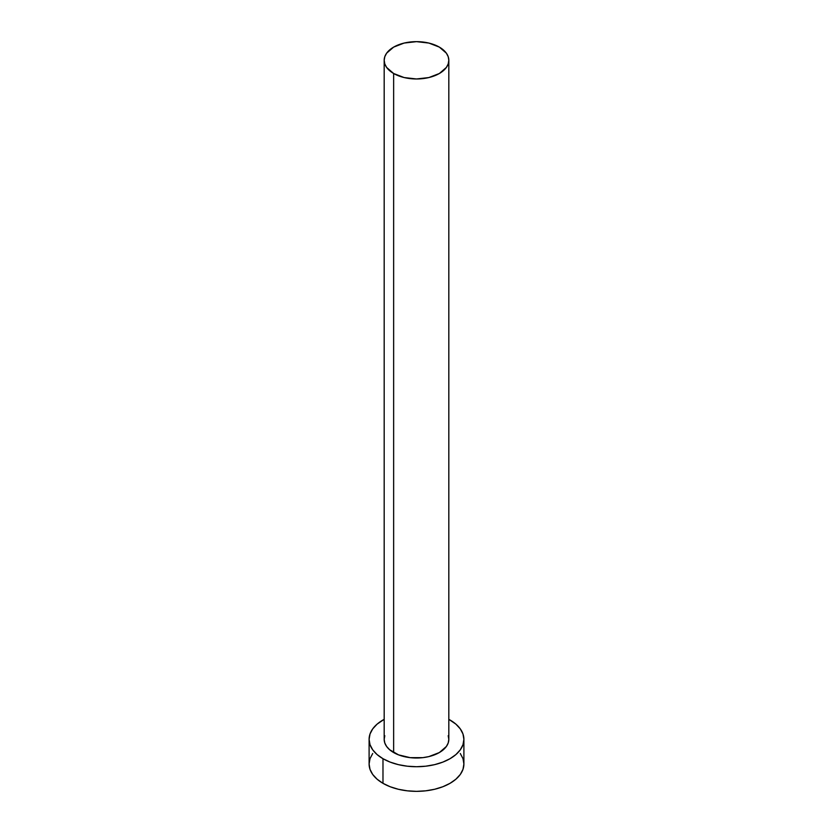 <?xml version="1.0" encoding="UTF-8"?>
<svg xmlns="http://www.w3.org/2000/svg" width="833" height="833" viewBox="0 0 833 833"><rect width="100%" height="100%" fill="white"/><g stroke="black" fill="none" stroke-linecap="round" stroke-linejoin="round"><path stroke-width="1.25" d="M384.18 60.309L384.804 63.954L386.637 67.452L393.645 73.502L404.13 77.552L416.5 78.968L428.87 77.552L439.355 73.502L446.363 67.452L448.196 63.954L448.82 60.309L448.196 56.665L446.363 53.166L439.355 47.117L428.87 43.066L416.5 41.65L404.13 43.066L393.645 47.117L386.637 53.166L384.804 56.665L384.18 60.309L384.18 739.36A32.32 18.659 0 0 0 393.645 752.553L393.645 73.502A32.32 18.659 180 0 1 384.18 60.309A32.32 18.659 180 0 1 404.13 43.066A32.32 18.659 180 0 1 439.355 47.117A32.32 18.659 180 0 1 448.82 60.309A32.32 18.659 180 0 1 428.87 77.552A32.32 18.659 180 0 1 393.645 73.502L393.645 752.553A32.32 18.659 0 0 0 428.87 756.593A32.32 18.659 0 0 0 448.82 739.36L448.196 742.994L446.363 746.493L439.355 752.553L428.87 756.593L422.81 757.655L410.19 757.655L398.549 754.865L389.625 749.721L386.637 746.493L384.804 742.994L384.18 739.36L384.804 735.716M372.705 753.511L370.008 758.644L369.102 763.986A47.398 27.364 0 0 0 382.982 783.332L382.982 758.707L390.167 762.112L398.361 764.642L407.254 766.193L416.5 766.724L425.746 766.193L434.639 764.642L442.833 762.112L450.018 758.707L455.911 754.563L460.295 749.825L462.992 744.692L463.898 739.36L462.992 734.019L460.295 728.885L455.911 724.148L448.82 719.337A47.398 27.364 180 0 1 450.018 720.004A47.398 27.364 180 0 1 463.898 739.36A47.398 27.364 180 0 1 434.639 764.642A47.398 27.364 180 0 1 382.982 758.707L382.982 783.332A47.398 27.364 0 0 0 434.639 789.268A47.398 27.364 0 0 0 463.898 763.986L462.992 758.644L460.295 753.511M382.982 758.707A47.398 27.364 180 0 1 369.102 739.36A47.398 27.364 180 0 1 384.18 719.337L377.089 724.148L372.705 728.885L370.008 734.019L369.102 739.36L370.008 744.692L372.705 749.825L377.089 754.563L382.982 758.707M448.196 735.716L448.82 739.36L448.82 60.309M369.102 739.36L369.102 763.986L370.008 769.328L372.705 774.461L377.089 779.188L382.982 783.332L390.167 786.737L398.361 789.268L407.254 790.819L416.5 791.35L425.746 790.819L434.639 789.268L442.833 786.737L450.018 783.332L455.911 779.188L460.295 774.461L462.992 769.328L463.898 763.986L463.898 739.36"/></g></svg>

